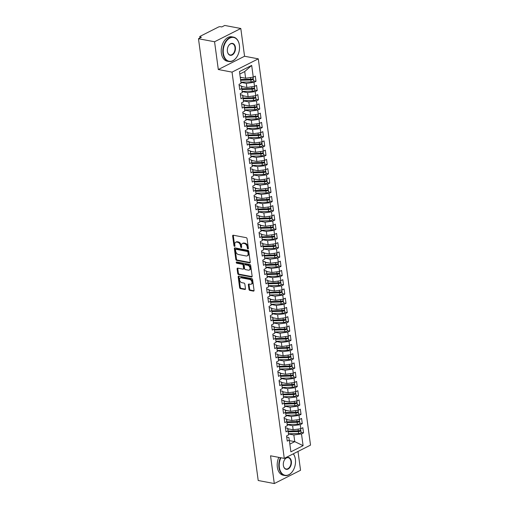 <?xml version="1.0" encoding="UTF-8"?>
<svg xmlns="http://www.w3.org/2000/svg" width="509" height="509" viewBox="0 0 509 509"><rect width="100%" height="100%" fill="white"/><g stroke="black" fill="none" stroke-linecap="round" stroke-linejoin="round"><path stroke-width="0.76" d="M247.953 248.901A0.681 0.458 -116.8 0 0 248.373 248.36L247.069 238.715A0.973 0.655 -116.8 0 0 246.222 237.665L233.249 235.215A0.973 0.655 -116.8 0 0 232.931 235.253A0.973 0.655 -116.8 0 0 232.651 235.985L233.955 245.631A0.681 0.458 -116.8 0 0 234.967 245.822L234.795 244.574A3.118 2.093 -116.8 0 1 235.699 242.227A3.118 2.093 -116.8 0 1 236.71 242.106L237.792 242.309A3.118 2.093 -116.8 0 1 240.49 245.65L240.662 246.903A0.681 0.458 -116.8 0 0 241.667 247.094L241.501 245.841A3.118 2.093 -116.8 0 1 242.399 243.499A3.118 2.093 -116.8 0 1 243.41 243.372L244.492 243.576A3.118 2.093 -116.8 0 1 247.196 246.922L247.361 248.169A0.681 0.458 -116.8 0 0 247.953 248.901M248.965 289.379A0.973 0.655 -116.8 0 0 249.811 290.423L253.45 291.11A0.973 0.655 -116.8 0 0 253.768 291.072A0.973 0.655 -116.8 0 0 254.048 290.34L252.598 279.626A0.973 0.655 -116.8 0 0 251.751 278.582L238.785 276.126A0.973 0.655 -116.8 0 0 238.466 276.164A0.973 0.655 -116.8 0 0 238.187 276.896L239.631 287.61A0.973 0.655 -116.8 0 0 240.477 288.654L244.874 289.487A0.973 0.655 -116.8 0 0 245.192 289.449A0.973 0.655 -116.8 0 0 245.472 288.718L244.848 284.13A0.973 0.655 -116.8 0 0 244.008 283.087L241.826 282.673A2.609 1.75 -116.8 0 1 239.701 280.465A2.609 1.75 -116.8 0 1 240.324 277.92A2.609 1.75 -116.8 0 1 241.171 277.812L249.709 279.428A2.609 1.75 -116.8 0 1 251.834 281.642A2.609 1.75 -116.8 0 1 251.217 284.187A2.609 1.75 -116.8 0 1 250.364 284.289L248.946 284.022A0.973 0.655 -116.8 0 0 248.627 284.06A0.973 0.655 -116.8 0 0 248.347 284.792L248.965 289.379L249.62 289.048A0.973 0.655 -116.8 0 0 250.466 290.092L254.016 290.766M214.563 41.763L218.31 69.523L244.562 56.251L240.808 28.491L214.563 41.763L198.478 38.722L201.437 37.227L200.26 37.004L200.361 37.774M218.31 69.523L232.04 72.119L284.27 458.393L270.54 455.797L274.294 483.55L258.209 480.509L198.478 38.722M249.633 262.867A0.973 0.655 -116.8 0 0 249.944 262.829A0.973 0.655 -116.8 0 0 250.231 262.097L248.78 251.382A0.973 0.655 -116.8 0 0 247.934 250.339L234.961 247.883A0.973 0.655 -116.8 0 0 234.649 247.921A0.973 0.655 -116.8 0 0 234.363 248.653L235.813 259.367A0.973 0.655 -116.8 0 0 236.66 260.411L249.633 262.867L250.167 262.599M250.689 265.501L252.14 276.215A0.973 0.655 -116.8 0 1 251.853 276.953A0.973 0.655 -116.8 0 1 251.541 276.991L238.568 274.536A0.973 0.655 -116.8 0 1 237.722 273.492L237.105 268.905A0.973 0.655 -116.8 0 1 237.385 268.173A0.973 0.655 -116.8 0 1 237.703 268.135L242.965 269.127A0.973 0.655 -116.8 0 0 243.277 269.089A0.973 0.655 -116.8 0 0 243.563 268.358L243.149 265.316A0.973 0.655 -116.8 0 0 242.303 264.266L236.825 263.236A0.681 0.458 -116.8 0 1 236.653 261.963L249.843 264.457A0.973 0.655 -116.8 0 1 250.689 265.501M232.04 72.119L258.292 58.847L310.522 445.12L284.27 458.393M251.675 65.406L253.266 77.158L245.618 78.214L244.721 71.553L251.675 65.406L239.472 71.578L241.062 83.33L239.026 84.354L239.726 89.539L241.762 88.509L242.309 92.581L240.273 93.605L240.98 98.791L243.009 97.76L243.563 101.832L241.527 102.856L242.227 108.042L244.263 107.011L244.81 111.083L242.78 112.114L243.48 117.293L245.516 116.262L246.063 120.334L244.027 121.365L244.727 126.544L246.763 125.513L247.317 129.585L245.281 130.616L245.981 135.795L248.017 134.77L248.564 138.836L246.534 139.867L247.234 145.046L249.264 144.022L249.817 148.094L247.781 149.118L248.481 154.303L250.517 153.273L251.064 157.345L249.035 158.369L249.734 163.554L251.77 162.524L252.318 166.596L250.282 167.626L250.982 172.806L253.018 171.775L253.571 175.847L251.535 176.877L252.235 182.057L254.271 181.026L254.818 185.098L252.788 186.129L253.488 191.308L255.518 190.277L256.072 194.349L254.036 195.38L254.735 200.559L256.771 199.534L257.325 203.6L255.289 204.631L255.989 209.81L258.025 208.785L258.572 212.857L256.536 213.882L257.236 219.067L259.272 218.037L259.825 222.109L257.789 223.133L258.489 228.318L260.525 227.288L261.072 231.36L259.043 232.39L259.743 237.569L261.772 236.539L262.326 240.611L260.29 241.641L260.99 246.82L263.026 245.79L263.579 249.862L261.543 250.892L262.243 256.072L264.279 255.047L264.826 259.113L262.79 260.144L263.497 265.323L265.526 264.298L266.08 268.37L264.044 269.395L264.744 274.58L266.78 273.549L267.327 277.621L265.297 278.646L265.997 283.831L268.027 282.8L268.58 286.872L266.544 287.897L267.244 293.082L269.28 292.051L269.834 296.123L267.798 297.154L268.498 302.333L270.534 301.303L271.081 305.375L269.045 306.405L269.751 311.584L271.781 310.554L272.334 314.626L270.298 315.656L270.998 320.835L273.034 319.811L273.581 323.877L271.551 324.907L272.251 330.086L274.287 329.062L274.835 333.134L272.799 334.159L273.498 339.344L275.534 338.313L276.088 342.385L274.052 343.41L274.752 348.595L276.788 347.564L277.335 351.636L275.305 352.667L276.005 357.846L278.035 356.815L278.588 360.887L276.552 361.918L277.252 367.097L279.288 366.066L279.835 370.138L277.806 371.169L278.506 376.348L280.542 375.324L281.089 379.39L279.053 380.42L279.753 385.599L281.789 384.575L282.342 388.641L280.306 389.671L281.006 394.85L283.042 393.826L283.589 397.898L281.56 398.922L282.26 404.108L284.289 403.077L284.843 407.149L282.807 408.173L283.507 413.359L285.543 412.328L286.096 416.4L284.06 417.431L284.76 422.61L286.796 421.579L287.343 425.651L285.307 426.682L286.007 431.861L288.043 430.83L288.597 434.902L286.561 435.933L287.261 441.112L289.297 440.088L288.864 437.498L286.72 437.091M253.571 80.848L256.002 81.306L255.302 76.127L253.266 77.158M256.002 81.306L253.966 82.337L254.519 86.409L246.871 87.465L241.419 86.435M254.824 90.099L257.255 90.557L256.549 85.378L254.519 86.409M257.255 90.557L255.219 91.588L255.766 95.66L248.118 96.723L242.666 95.686M256.072 99.35L258.502 99.809L257.802 94.629L255.766 95.66M258.502 99.809L256.466 100.839L257.02 104.911L249.372 105.974L243.919 104.937M257.325 108.602L259.755 109.066L259.056 103.881L257.02 104.911M259.755 109.066L257.719 110.09L258.273 114.162L250.625 115.225L245.173 114.194M258.578 117.859L261.002 118.317L260.303 113.132L258.273 114.162M261.002 118.317L258.973 119.341L259.52 123.413L251.872 124.476L246.42 123.445M259.825 127.11L262.256 127.568L261.556 122.389L259.52 123.413M262.256 127.568L260.22 128.599L260.773 132.664L253.126 133.727L247.673 132.696M261.079 136.361L263.509 136.819L262.809 131.64L260.773 132.664M263.509 136.819L261.473 137.85L262.02 141.922L254.373 142.978L248.92 141.947M262.326 145.612L264.756 146.07L264.056 140.891L262.02 141.922M264.756 146.07L262.72 147.101L263.274 151.173L255.626 152.229L250.173 151.198M263.579 154.863L266.01 155.321L265.31 150.142L263.274 151.173M266.01 155.321L263.974 156.352L264.527 160.424L256.88 161.487L251.427 160.45M264.833 164.114L267.257 164.579L266.557 159.393L264.527 160.424M267.257 164.579L265.227 165.603L265.774 169.675L258.127 170.738L252.674 169.707M266.08 173.365L268.51 173.83L267.81 168.644L265.774 169.675M268.51 173.83L266.474 174.854L267.028 178.926L259.38 179.989L253.927 178.958M267.333 182.623L269.764 183.081L269.064 177.895L267.028 178.926M269.764 183.081L267.728 184.105L268.275 188.177L260.627 189.24L255.174 188.209M268.58 191.874L271.011 192.332L270.311 187.153L268.275 188.177M271.011 192.332L268.981 193.363L269.528 197.428L261.88 198.491L256.428 197.46M269.834 201.125L272.264 201.583L271.564 196.404L269.528 197.428M272.264 201.583L270.228 202.614L270.782 206.686L263.134 207.742L257.681 206.711M271.087 210.376L273.518 210.834L272.811 205.655L270.782 206.686M273.518 210.834L271.482 211.865L272.029 215.937L264.381 216.993L258.928 215.962M272.334 219.627L274.765 220.085L274.065 214.906L272.029 215.937M274.765 220.085L272.729 221.116L273.282 225.188L265.634 226.251L260.182 225.213M273.587 228.878L276.018 229.343L275.318 224.157L273.282 225.188M276.018 229.343L273.982 230.367L274.529 234.439L266.881 235.502L261.435 234.471M274.835 238.129L277.265 238.594L276.565 233.408L274.529 234.439M277.265 238.594L275.235 239.618L275.783 243.69L268.135 244.753L262.682 243.722M276.088 247.387L278.518 247.845L277.819 242.666L275.783 243.69M278.518 247.845L276.482 248.876L277.036 252.941L269.388 254.004L263.936 252.973M277.341 256.638L279.772 257.096L279.066 251.917L277.036 252.941M279.772 257.096L277.736 258.127L278.283 262.199L270.635 263.255L265.183 262.224M278.588 265.889L281.019 266.347L280.319 261.168L278.283 262.199M281.019 266.347L278.983 267.378L279.536 271.45L271.889 272.506L266.436 271.475M279.842 275.14L282.272 275.598L281.572 270.419L279.536 271.45M282.272 275.598L280.236 276.629L280.79 280.701L273.142 281.763L267.689 280.726M281.095 284.391L283.519 284.849L282.819 279.67L280.79 280.701M283.519 284.849L281.49 285.88L282.037 289.952L274.389 291.014L268.937 289.984M282.342 293.642L284.773 294.107L284.073 288.921L282.037 289.952M284.773 294.107L282.737 295.131L283.29 299.203L275.643 300.265L270.19 299.235M283.596 302.9L286.026 303.358L285.32 298.172L283.29 299.203M286.026 303.358L283.99 304.382L284.537 308.454L276.89 309.517L271.437 308.486M284.843 312.151L287.273 312.609L286.573 307.43L284.537 308.454M287.273 312.609L285.237 313.639L285.791 317.705L278.143 318.768L272.69 317.737M286.096 321.402L288.527 321.86L287.827 316.681L285.791 317.705M288.527 321.86L286.491 322.891L287.044 326.963L279.396 328.019L273.944 326.988M287.35 330.653L289.774 331.111L289.074 325.932L287.044 326.963M289.774 331.111L287.744 332.142L288.291 336.214L280.644 337.27L275.191 336.239M288.597 339.904L291.027 340.362L290.327 335.183L288.291 336.214M291.027 340.362L288.991 341.393L289.545 345.465L281.897 346.527L276.444 345.49M289.85 349.155L292.281 349.619L291.581 344.434L289.545 345.465M292.281 349.619L290.245 350.644L290.792 354.716L283.144 355.778L277.691 354.748M291.097 358.406L293.528 358.87L292.828 353.685L290.792 354.716M293.528 358.87L291.492 359.895L292.045 363.967L284.397 365.029L278.945 363.999M292.351 367.663L294.781 368.122L294.081 362.936L292.045 363.967M294.781 368.122L292.745 369.146L293.299 373.218L285.651 374.28L280.198 373.25M293.604 376.914L296.028 377.373L295.328 372.194L293.299 373.218M296.028 377.373L293.998 378.403L294.546 382.469L286.898 383.531L281.445 382.501M294.851 386.166L297.281 386.624L296.582 381.445L294.546 382.469M297.281 386.624L295.245 387.654L295.799 391.726L288.151 392.783L282.699 391.752M296.104 395.417L298.535 395.875L297.835 390.696L295.799 391.726M298.535 395.875L296.499 396.905L297.046 400.977L289.398 402.034L283.946 401.003M297.351 404.668L299.782 405.126L299.082 399.947L297.046 400.977M299.782 405.126L297.752 406.157L298.299 410.229L290.652 411.291L285.199 410.254M298.605 413.919L301.035 414.383L300.335 409.198L298.299 410.229M301.035 414.383L298.999 415.408L299.553 419.48L291.905 420.542L286.452 419.511M299.858 423.17L302.289 423.634L301.582 418.449L299.553 419.48M302.289 423.634L300.253 424.659L300.8 428.731L293.152 429.793L287.7 428.763M301.105 432.427L303.536 432.885L302.836 427.706L300.8 428.731M303.536 432.885L301.5 433.916L303.09 445.661L290.887 451.833L289.297 440.088M285.466 427.84L287.617 428.241L288.043 430.83M289.366 440.616L294.756 441.634L293.852 434.972L288.469 433.954M301.5 433.916L293.852 434.972M289.844 444.122L294.756 441.634L303.09 445.661M284.213 418.583L286.363 418.99L286.796 421.579M293.152 429.793L292.605 425.721L287.216 424.703M300.253 424.659L292.605 425.721M282.966 409.331L285.116 409.739L285.543 412.328M291.905 420.542L291.352 416.47L285.963 415.452M298.999 415.408L291.352 416.47M281.712 400.08L283.863 400.488L284.289 403.077M290.652 411.291L290.105 407.219L284.716 406.201M297.752 406.157L290.105 407.219M280.465 390.829L282.61 391.236L283.042 393.826M289.398 402.034L288.851 397.968L283.462 396.944M296.499 396.905L288.851 397.968M279.212 381.578L281.362 381.985L281.789 384.575M288.151 392.783L287.598 388.717L282.215 387.693M295.245 387.654L287.598 388.717M277.959 372.327L280.109 372.734L280.542 375.324M286.898 383.531L286.351 379.459L280.962 378.441M293.998 378.403L286.351 379.459M276.711 363.07L278.862 363.477L279.288 366.066M285.651 374.28L285.097 370.208L279.708 369.19M292.745 369.146L285.097 370.208M275.458 353.819L277.609 354.226L278.035 356.815M284.397 365.029L283.85 360.957L278.461 359.939M291.492 359.895L283.85 360.957M274.205 344.568L276.355 344.975L276.788 347.564M283.144 355.778L282.597 351.706L277.208 350.688M290.245 350.644L282.597 351.706M272.958 335.316L275.108 335.724L275.534 338.313M281.897 346.527L281.343 342.455L275.954 341.431M288.991 341.393L281.343 342.455M271.704 326.065L273.855 326.473L274.287 329.062M280.644 337.27L280.096 333.204L274.707 332.18M287.744 332.142L280.096 333.204M270.457 316.814L272.608 317.222L273.034 319.811M279.396 328.019L278.843 323.947L273.454 322.929M286.491 322.891L278.843 323.947M269.204 307.563L271.354 307.97L271.781 310.554M278.143 318.768L277.59 314.696L272.207 313.678M285.237 313.639L277.59 314.696M267.95 298.306L270.101 298.713L270.534 301.303M276.89 309.517L276.342 305.445L270.953 304.427M283.99 304.382L276.342 305.445M266.703 289.055L268.854 289.462L269.28 292.051M275.643 300.265L275.089 296.193L269.7 295.175M282.737 295.131L275.089 296.193M265.45 279.804L267.6 280.211L268.027 282.8M274.389 291.014L273.842 286.942L268.453 285.924M281.49 285.88L273.842 286.942M264.203 270.553L266.353 270.96L266.78 273.549M273.142 281.763L272.589 277.691L267.2 276.667M280.236 276.629L272.589 277.691M262.949 261.302L265.1 261.709L265.526 264.298M271.889 272.506L271.335 268.44L265.952 267.416M278.983 267.378L271.335 268.44M261.696 252.05L263.847 252.458L264.279 255.047M270.635 263.255L270.088 259.183L264.699 258.165M277.736 258.127L270.088 259.183M260.449 242.799L262.599 243.2L263.026 245.79M269.388 254.004L268.835 249.932L263.446 248.914M276.482 248.876L268.835 249.932M259.196 233.542L261.346 233.949L261.772 236.539M268.135 244.753L267.588 240.681L262.199 239.663M275.235 239.618L267.588 240.681M257.948 224.291L260.093 224.698L260.525 227.288M266.881 235.502L266.334 231.43L260.945 230.412M273.982 230.367L266.334 231.43M256.695 215.04L258.846 215.447L259.272 218.037M265.634 226.251L265.081 222.178L259.698 221.161M272.729 221.116L265.081 222.178M255.442 205.789L257.592 206.196L258.025 208.785M264.381 216.993L263.834 212.927L258.445 211.903M271.482 211.865L263.834 212.927M254.195 196.538L256.345 196.945L256.771 199.534M263.134 207.742L262.58 203.676L257.191 202.652M270.228 202.614L262.58 203.676M252.941 187.287L255.092 187.694L255.518 190.277M261.88 198.491L261.333 194.419L255.944 193.401M268.981 193.363L261.333 194.419M251.694 178.029L253.838 178.436L254.271 181.026M260.627 189.24L260.08 185.168L254.691 184.15M267.728 184.105L260.08 185.168M250.441 168.778L252.591 169.185L253.018 171.775M259.38 179.989L258.827 175.917L253.444 174.899M266.474 174.854L258.827 175.917M249.187 159.527L251.338 159.934L251.77 162.524M258.127 170.738L257.579 166.666L252.19 165.648M265.227 165.603L257.579 166.666M247.94 150.276L250.091 150.683L250.517 153.273M256.88 161.487L256.326 157.415L250.937 156.39M263.974 156.352L256.326 157.415M246.687 141.025L248.837 141.432L249.264 144.022M255.626 152.229L255.073 148.164L249.69 147.139M262.72 147.101L255.073 148.164M245.433 131.774L247.584 132.181L248.017 134.77M254.373 142.978L253.826 138.906L248.437 137.888M261.473 137.85L253.826 138.906M244.186 122.523L246.337 122.93L246.763 125.513M253.126 133.727L252.572 129.655L247.183 128.637M260.22 128.599L252.572 129.655M242.933 113.265L245.083 113.672L245.516 116.262M251.872 124.476L251.325 120.404L245.936 119.386M258.973 119.341L251.325 120.404M241.686 104.014L243.836 104.421L244.263 107.011M250.625 115.225L250.072 111.153L244.683 110.135M257.719 110.09L250.072 111.153M240.433 94.763L242.583 95.17L243.009 97.76M249.372 105.974L248.818 101.902L243.436 100.884M256.466 100.839L248.818 101.902M239.179 85.512L241.33 85.919L241.762 88.509M248.118 96.723L247.571 92.651L242.182 91.626M255.219 91.588L247.571 92.651M240.808 28.491L224.73 25.45L221.778 26.945L220.601 26.723A1.489 0.509 -7.7 0 0 218.52 27.009L200.145 36.298A1.489 0.509 -7.7 0 0 199.77 36.712A1.489 0.509 -7.7 0 0 200.26 37.004M246.871 87.465L246.318 83.4L240.929 82.375M253.966 82.337L246.318 83.4M274.294 483.55L300.545 470.278L297.994 451.451M244.562 56.251L258.292 58.847M244.721 71.553L239.803 74.04M245.618 78.214L240.229 77.196M248.379 248.462A0.681 0.458 -116.8 0 1 248.017 247.838L247.851 246.591A3.118 2.093 -116.8 0 0 245.147 243.245L244.492 243.576M242.399 243.499L243.054 243.168A3.118 2.093 -116.8 0 1 244.072 243.041L245.147 243.245M235.699 242.227L236.354 241.896A3.118 2.093 -116.8 0 1 237.366 241.775L238.447 241.979A3.118 2.093 -116.8 0 1 241.145 245.319L241.317 246.572A0.681 0.458 -116.8 0 0 241.673 247.196M233.338 235.228A0.973 0.655 -116.8 0 0 233.307 235.654L234.611 245.3A0.681 0.458 -116.8 0 0 234.973 245.923M235.05 247.896A0.973 0.655 -116.8 0 0 235.024 248.322L236.469 259.036A0.973 0.655 -116.8 0 0 237.315 260.08L250.199 262.517M247.902 252.19A0.681 0.458 -116.8 0 0 247.317 251.459L235.928 249.302A0.681 0.458 -116.8 0 0 235.508 249.843L235.686 251.16A3.118 2.093 -116.8 0 0 238.384 254.5L246.171 255.976A3.118 2.093 -116.8 0 0 247.183 255.849A3.118 2.093 -116.8 0 0 248.08 253.507L247.902 252.19L248.564 251.86A0.681 0.458 -116.8 0 0 247.972 251.128L247.317 251.459M236.208 249.162A0.681 0.458 -116.8 0 1 236.583 248.971L247.972 251.128M247.183 255.849L247.838 255.518A3.118 2.093 -116.8 0 0 248.742 253.177L248.08 253.507M248.564 251.86L248.742 253.177M252.108 276.642L239.224 274.205L238.568 274.536M237.792 268.148A0.973 0.655 -116.8 0 0 237.76 268.574L238.377 273.161A0.973 0.655 -116.8 0 0 239.224 274.205M243.277 269.089L243.938 268.758A0.973 0.655 -116.8 0 0 244.218 268.027L243.805 264.985A0.973 0.655 -116.8 0 0 242.958 263.936L237.487 262.899L236.825 263.236M236.889 262.008A0.681 0.458 -116.8 0 0 237.487 262.899M248.424 270.164A2.609 1.75 -116.8 0 0 249.27 270.056A2.609 1.75 -116.8 0 0 249.887 267.511A2.609 1.75 -116.8 0 0 247.762 265.304L244.753 264.731A0.973 0.655 -116.8 0 0 244.441 264.769A0.973 0.655 -116.8 0 0 244.155 265.507L244.568 268.548A0.973 0.655 -116.8 0 0 245.414 269.592L248.424 270.164M249.27 270.056L249.925 269.725A2.609 1.75 -116.8 0 0 250.543 267.18A2.609 1.75 -116.8 0 0 248.424 264.973L247.762 265.304M244.441 264.769L245.096 264.438A0.973 0.655 -116.8 0 1 245.414 264.4L248.424 264.973M249.035 284.035A0.973 0.655 -116.8 0 0 249.003 284.461L249.62 289.048M251.217 284.187L251.872 283.857A2.609 1.75 -116.8 0 0 252.489 281.312A2.609 1.75 -116.8 0 0 250.364 279.097L249.709 279.428M240.324 277.92L240.98 277.59A2.609 1.75 -116.8 0 1 241.826 277.481L250.364 279.097M238.874 276.139A0.973 0.655 -116.8 0 0 238.842 276.565L240.286 287.28A0.973 0.655 -116.8 0 0 241.132 288.323L245.44 289.137M240.547 79.512L250.746 79.219A1.985 0.674 -7.7 0 0 252.718 78.78A1.985 0.674 -7.7 0 0 253.221 78.24L253.075 77.183M240.585 79.792L251.179 79.499L251.955 79.054M240.642 80.25L250.848 79.964A1.985 0.674 -7.7 0 0 252.82 79.525A1.985 0.674 -7.7 0 0 253.317 78.978A1.985 0.674 -7.7 0 0 252.941 78.653M253.317 78.978L253.584 80.925A1.985 0.674 172.3 0 1 253.081 81.465A1.985 0.674 172.3 0 1 251.109 81.904L240.91 82.191M241.947 77.521L240.28 77.565M241.794 88.763L252 88.477A1.985 0.674 -7.7 0 0 253.972 88.038A1.985 0.674 -7.7 0 0 254.468 87.491L254.328 86.435M241.832 89.05L252.426 88.751L253.202 88.312M241.896 89.501L252.101 89.215A1.985 0.674 -7.7 0 0 254.074 88.776A1.985 0.674 -7.7 0 0 254.57 88.229A1.985 0.674 -7.7 0 0 254.188 87.904M254.57 88.229L254.831 90.176A1.985 0.674 172.3 0 1 254.335 90.717A1.985 0.674 172.3 0 1 252.362 91.156L242.157 91.448M243.194 86.772L241.482 86.823M243.047 98.014L253.253 97.728A1.985 0.674 -7.7 0 0 255.219 97.289A1.985 0.674 -7.7 0 0 255.722 96.742L255.575 95.686M243.086 98.301L253.679 98.002L254.455 97.563M243.143 98.752L253.348 98.466A1.985 0.674 -7.7 0 0 255.321 98.027A1.985 0.674 -7.7 0 0 255.823 97.486A1.985 0.674 -7.7 0 0 255.442 97.155M255.823 97.486L256.084 99.427A1.985 0.674 172.3 0 1 255.588 99.968A1.985 0.674 172.3 0 1 253.616 100.407L243.41 100.699M244.447 96.023L242.729 96.074M244.295 107.265L254.5 106.979A1.985 0.674 -7.7 0 0 256.472 106.54A1.985 0.674 -7.7 0 0 256.975 105.993L256.829 104.937M244.333 107.552L254.926 107.253L255.703 106.814M244.396 108.003L254.602 107.717A1.985 0.674 -7.7 0 0 256.574 107.278A1.985 0.674 -7.7 0 0 257.07 106.737A1.985 0.674 -7.7 0 0 256.695 106.413M257.07 106.737L257.338 108.678A1.985 0.674 172.3 0 1 256.835 109.225A1.985 0.674 172.3 0 1 254.863 109.664L244.657 109.95M245.701 105.274L243.983 105.325M245.548 116.516L255.753 116.23A1.985 0.674 -7.7 0 0 257.726 115.791A1.985 0.674 -7.7 0 0 258.222 115.25L258.082 114.188M245.586 116.803L256.18 116.504L256.956 116.065M245.65 117.261L255.855 116.968A1.985 0.674 -7.7 0 0 257.821 116.529A1.985 0.674 -7.7 0 0 258.324 115.988A1.985 0.674 -7.7 0 0 257.942 115.664M258.324 115.988L258.585 117.929A1.985 0.674 172.3 0 1 258.088 118.476A1.985 0.674 172.3 0 1 256.116 118.915L245.911 119.201M246.948 114.531L245.236 114.576M239.402 45.307A12.108 7.972 100.7 0 0 239.338 44.881A12.108 7.972 100.7 0 0 229.718 38.15A12.108 7.972 100.7 0 0 223.394 53.4A12.108 7.972 100.7 0 0 228.999 61.226A12.108 7.972 100.7 0 0 237.156 56.423A12.108 7.972 100.7 0 0 239.402 45.307M237.118 56.486A12.407 8.169 -79.3 0 1 237.079 56.556A12.407 8.169 -79.3 0 1 228.872 61.506A12.407 8.169 -79.3 0 1 222.974 53.458A12.407 8.169 -79.3 0 1 233.485 37.119A12.407 8.169 -79.3 0 1 239.313 44.728A12.407 8.169 -79.3 0 1 239.325 44.805M235.4 47.331A6.057 3.989 -79.3 0 1 232.238 54.959A6.057 3.989 -79.3 0 1 227.428 51.594A6.057 3.989 -79.3 0 1 227.396 51.377A6.057 3.989 -79.3 0 1 228.516 45.823A6.057 3.989 -79.3 0 1 232.6 43.418A6.057 3.989 -79.3 0 1 235.4 47.331M227.415 51.517A5.758 3.792 100.7 0 0 230.106 54.972A5.758 3.792 100.7 0 0 234.986 47.388A5.758 3.792 100.7 0 0 232.25 43.653A5.758 3.792 100.7 0 0 228.477 45.886M228.872 61.506L227.256 61.201A12.407 8.169 -79.3 0 1 221.358 53.152A12.407 8.169 -79.3 0 1 231.869 36.813L233.485 37.119M280.866 457.75A12.108 7.972 100.7 0 0 279.371 467.434A12.108 7.972 100.7 0 0 284.976 475.253A12.108 7.972 100.7 0 0 293.133 470.45A12.108 7.972 100.7 0 0 295.385 459.334A12.108 7.972 100.7 0 0 295.315 458.908A12.108 7.972 100.7 0 0 293.26 453.843M293.095 470.52A12.407 8.169 -79.3 0 1 293.057 470.583A12.407 8.169 -79.3 0 1 284.849 475.533A12.407 8.169 -79.3 0 1 278.951 467.491A12.407 8.169 -79.3 0 1 280.44 457.667M293.356 453.799A12.407 8.169 -79.3 0 1 295.296 458.755A12.407 8.169 -79.3 0 1 295.309 458.832M291.377 461.358A6.057 3.989 -79.3 0 1 288.215 468.986A6.057 3.989 -79.3 0 1 283.405 465.62A6.057 3.989 -79.3 0 1 283.373 465.404A6.057 3.989 -79.3 0 1 284.499 459.85A6.057 3.989 -79.3 0 1 288.578 457.451A6.057 3.989 -79.3 0 1 291.377 461.358M283.392 465.544A5.758 3.792 100.7 0 0 286.083 468.999A5.758 3.792 100.7 0 0 290.963 461.415A5.758 3.792 100.7 0 0 288.228 457.686A5.758 3.792 100.7 0 0 284.455 459.913M284.849 475.533L283.233 475.228A12.407 8.169 -79.3 0 1 277.335 467.186A12.407 8.169 -79.3 0 1 278.824 457.362M246.801 125.768L257 125.481A1.985 0.674 -7.7 0 0 258.973 125.042A1.985 0.674 -7.7 0 0 259.475 124.501L259.329 123.439M246.84 126.054L257.433 125.755L258.209 125.316M246.897 126.512L257.102 126.226A1.985 0.674 -7.7 0 0 259.075 125.78A1.985 0.674 -7.7 0 0 259.571 125.239A1.985 0.674 -7.7 0 0 259.196 124.915M259.571 125.239L259.838 127.18A1.985 0.674 172.3 0 1 259.336 127.727A1.985 0.674 172.3 0 1 257.369 128.166L247.164 128.453M248.201 123.782L246.483 123.827M248.048 135.025L258.254 134.732A1.985 0.674 -7.7 0 0 260.226 134.293A1.985 0.674 -7.7 0 0 260.723 133.752L260.583 132.696M248.087 135.305L258.68 135.006L259.456 134.567M248.15 135.763L258.356 135.477A1.985 0.674 -7.7 0 0 260.328 135.038A1.985 0.674 -7.7 0 0 260.824 134.491A1.985 0.674 -7.7 0 0 260.449 134.166M260.824 134.491L261.085 136.437A1.985 0.674 172.3 0 1 260.589 136.978A1.985 0.674 172.3 0 1 258.617 137.417L248.411 137.704M249.448 133.034L247.737 133.078M249.302 144.276L259.507 143.99A1.985 0.674 -7.7 0 0 261.48 143.544A1.985 0.674 -7.7 0 0 261.976 143.004L261.83 141.947M249.34 144.556L259.934 144.263L260.71 143.818M249.404 145.014L259.603 144.728A1.985 0.674 -7.7 0 0 261.575 144.289A1.985 0.674 -7.7 0 0 262.078 143.742A1.985 0.674 -7.7 0 0 261.696 143.417M262.078 143.742L262.339 145.689A1.985 0.674 172.3 0 1 261.842 146.229A1.985 0.674 172.3 0 1 259.87 146.668L249.664 146.955M250.702 142.285L248.984 142.335M250.549 153.527L260.754 153.241A1.985 0.674 -7.7 0 0 262.727 152.802A1.985 0.674 -7.7 0 0 263.229 152.255L263.083 151.198M250.587 153.813L261.181 153.514L261.963 153.075M250.651 154.265L260.856 153.979A1.985 0.674 -7.7 0 0 262.829 153.54A1.985 0.674 -7.7 0 0 263.325 152.993A1.985 0.674 -7.7 0 0 262.949 152.668M263.325 152.993L263.592 154.94A1.985 0.674 172.3 0 1 263.089 155.48A1.985 0.674 172.3 0 1 261.117 155.919L250.912 156.212M251.955 151.536L250.237 151.587M251.802 162.778L262.008 162.492A1.985 0.674 -7.7 0 0 263.98 162.053A1.985 0.674 -7.7 0 0 264.476 161.506L264.336 160.45M251.84 163.065L262.434 162.765L263.21 162.326M251.904 163.516L262.11 163.23A1.985 0.674 -7.7 0 0 264.076 162.791A1.985 0.674 -7.7 0 0 264.578 162.25A1.985 0.674 -7.7 0 0 264.196 161.919M264.578 162.25L264.839 164.191A1.985 0.674 172.3 0 1 264.343 164.731A1.985 0.674 172.3 0 1 262.37 165.177L252.165 165.463M253.202 160.787L251.491 160.838M253.056 172.029L263.261 171.743A1.985 0.674 -7.7 0 0 265.227 171.304A1.985 0.674 -7.7 0 0 265.73 170.757L265.583 169.701M253.094 172.316L263.687 172.017L264.464 171.578M253.151 172.774L263.357 172.481A1.985 0.674 -7.7 0 0 265.329 172.042A1.985 0.674 -7.7 0 0 265.832 171.501A1.985 0.674 -7.7 0 0 265.45 171.177M265.832 171.501L266.092 173.442A1.985 0.674 172.3 0 1 265.59 173.989A1.985 0.674 172.3 0 1 263.624 174.428L253.418 174.714M254.455 170.038L252.738 170.089M254.303 181.28L264.508 180.994A1.985 0.674 -7.7 0 0 266.481 180.555A1.985 0.674 -7.7 0 0 266.977 180.014L266.837 178.952M254.341 181.567L264.934 181.268L265.711 180.829M254.405 182.025L264.61 181.732A1.985 0.674 -7.7 0 0 266.582 181.293A1.985 0.674 -7.7 0 0 267.079 180.752A1.985 0.674 -7.7 0 0 266.703 180.428M267.079 180.752L267.34 182.693A1.985 0.674 172.3 0 1 266.843 183.24A1.985 0.674 172.3 0 1 264.871 183.679L254.665 183.965M255.703 179.295L253.991 179.34M255.556 190.531L265.762 190.245A1.985 0.674 -7.7 0 0 267.734 189.806A1.985 0.674 -7.7 0 0 268.23 189.265L268.09 188.203M255.594 190.818L266.188 190.519L266.964 190.08M255.658 191.276L265.857 190.99A1.985 0.674 -7.7 0 0 267.829 190.551A1.985 0.674 -7.7 0 0 268.332 190.003A1.985 0.674 -7.7 0 0 267.95 189.679M268.332 190.003L268.593 191.944A1.985 0.674 172.3 0 1 268.097 192.491A1.985 0.674 172.3 0 1 266.124 192.93L255.919 193.216M256.956 188.546L255.244 188.591M256.803 199.789L267.009 199.496A1.985 0.674 -7.7 0 0 268.981 199.057A1.985 0.674 -7.7 0 0 269.484 198.516L269.337 197.46M256.841 200.069L267.435 199.77L268.218 199.331M256.905 200.527L267.11 200.241A1.985 0.674 -7.7 0 0 269.083 199.802A1.985 0.674 -7.7 0 0 269.579 199.254A1.985 0.674 -7.7 0 0 269.204 198.93M269.579 199.254L269.846 201.201A1.985 0.674 172.3 0 1 269.344 201.742A1.985 0.674 172.3 0 1 267.371 202.181L257.166 202.467M258.209 197.797L256.491 197.842M258.057 209.04L268.262 208.754A1.985 0.674 -7.7 0 0 270.234 208.308A1.985 0.674 -7.7 0 0 270.731 207.767L270.591 206.711M258.095 209.326L268.688 209.027L269.465 208.588M258.158 209.778L268.364 209.492A1.985 0.674 -7.7 0 0 270.336 209.053A1.985 0.674 -7.7 0 0 270.833 208.505A1.985 0.674 -7.7 0 0 270.451 208.181M270.833 208.505L271.093 210.452A1.985 0.674 172.3 0 1 270.597 210.993A1.985 0.674 172.3 0 1 268.625 211.432L258.419 211.719M259.456 207.048L257.745 207.099M259.31 218.291L269.516 218.005A1.985 0.674 -7.7 0 0 271.482 217.566A1.985 0.674 -7.7 0 0 271.984 217.019L271.838 215.962M259.348 218.577L269.942 218.278L270.718 217.839M259.405 219.029L269.611 218.743A1.985 0.674 -7.7 0 0 271.583 218.304A1.985 0.674 -7.7 0 0 272.086 217.757A1.985 0.674 -7.7 0 0 271.704 217.432M272.086 217.757L272.347 219.703A1.985 0.674 172.3 0 1 271.844 220.244A1.985 0.674 172.3 0 1 269.878 220.683L259.673 220.976M260.71 216.3L258.992 216.35M260.557 227.542L270.763 227.256A1.985 0.674 -7.7 0 0 272.735 226.817A1.985 0.674 -7.7 0 0 273.231 226.27L273.091 225.213M260.595 227.828L271.189 227.529L271.965 227.09M260.659 228.28L270.864 227.994A1.985 0.674 -7.7 0 0 272.837 227.555A1.985 0.674 -7.7 0 0 273.333 227.014A1.985 0.674 -7.7 0 0 272.958 226.683M273.333 227.014L273.594 228.955A1.985 0.674 172.3 0 1 273.098 229.502A1.985 0.674 172.3 0 1 271.125 229.941L260.92 230.227M261.957 225.551L260.245 225.602M261.811 236.793L272.016 236.507A1.985 0.674 -7.7 0 0 273.988 236.068A1.985 0.674 -7.7 0 0 274.485 235.521L274.345 234.464M261.849 237.079L272.442 236.78L273.218 236.341M261.912 237.538L272.118 237.245A1.985 0.674 -7.7 0 0 274.084 236.806A1.985 0.674 -7.7 0 0 274.586 236.265A1.985 0.674 -7.7 0 0 274.205 235.941M274.586 236.265L274.847 238.206A1.985 0.674 172.3 0 1 274.351 238.753A1.985 0.674 172.3 0 1 272.379 239.192L262.173 239.478M263.21 234.802L261.499 234.853M263.058 246.044L273.263 245.758A1.985 0.674 -7.7 0 0 275.235 245.319A1.985 0.674 -7.7 0 0 275.738 244.778L275.592 243.716M263.102 246.331L273.696 246.032L274.472 245.593M263.159 246.789L273.365 246.502A1.985 0.674 -7.7 0 0 275.337 246.057A1.985 0.674 -7.7 0 0 275.833 245.516A1.985 0.674 -7.7 0 0 275.458 245.192M275.833 245.516L276.101 247.457A1.985 0.674 172.3 0 1 275.598 248.004A1.985 0.674 172.3 0 1 273.626 248.443L263.42 248.729M264.464 244.059L262.746 244.104M264.311 255.302L274.516 255.009A1.985 0.674 -7.7 0 0 276.489 254.57A1.985 0.674 -7.7 0 0 276.985 254.029L276.845 252.973M264.349 255.582L274.943 255.283L275.719 254.844M264.413 256.04L274.618 255.753A1.985 0.674 -7.7 0 0 276.591 255.314A1.985 0.674 -7.7 0 0 277.087 254.767A1.985 0.674 -7.7 0 0 276.705 254.443M277.087 254.767L277.348 256.708A1.985 0.674 172.3 0 1 276.851 257.255A1.985 0.674 172.3 0 1 274.879 257.694L264.674 257.98M265.711 253.31L263.999 253.355M265.564 264.553L275.77 264.26A1.985 0.674 -7.7 0 0 277.736 263.821A1.985 0.674 -7.7 0 0 278.238 263.28L278.092 262.224M265.603 264.833L276.196 264.54L276.972 264.095M265.66 265.291L275.865 265.004A1.985 0.674 -7.7 0 0 277.838 264.565A1.985 0.674 -7.7 0 0 278.34 264.018A1.985 0.674 -7.7 0 0 277.959 263.694M278.34 264.018L278.601 265.965A1.985 0.674 172.3 0 1 278.099 266.506A1.985 0.674 172.3 0 1 276.132 266.945L265.927 267.231M266.964 262.561L265.246 262.612M266.811 273.804L277.017 273.518A1.985 0.674 -7.7 0 0 278.989 273.078A1.985 0.674 -7.7 0 0 279.486 272.531L279.346 271.475M266.85 274.09L277.443 273.791L278.219 273.352M266.913 274.542L277.119 274.256A1.985 0.674 -7.7 0 0 279.091 273.817A1.985 0.674 -7.7 0 0 279.587 273.269A1.985 0.674 -7.7 0 0 279.212 272.945M279.587 273.269L279.855 275.216A1.985 0.674 172.3 0 1 279.352 275.757A1.985 0.674 172.3 0 1 277.38 276.196L267.174 276.489M268.211 271.812L266.5 271.863M268.065 283.055L278.27 282.769A1.985 0.674 -7.7 0 0 280.243 282.33A1.985 0.674 -7.7 0 0 280.739 281.782L280.599 280.726M268.103 283.341L278.697 283.042L279.473 282.603M268.167 283.793L278.372 283.507A1.985 0.674 -7.7 0 0 280.338 283.068A1.985 0.674 -7.7 0 0 280.841 282.527A1.985 0.674 -7.7 0 0 280.459 282.196M280.841 282.527L281.102 284.467A1.985 0.674 172.3 0 1 280.605 285.008A1.985 0.674 172.3 0 1 278.633 285.447L268.428 285.74M269.465 281.063L267.753 281.114M269.318 292.306L279.517 292.02A1.985 0.674 -7.7 0 0 281.49 291.581A1.985 0.674 -7.7 0 0 281.992 291.033L281.846 289.977M269.356 292.592L279.95 292.293L280.726 291.854M269.414 293.044L279.619 292.758A1.985 0.674 -7.7 0 0 281.592 292.319A1.985 0.674 -7.7 0 0 282.088 291.778A1.985 0.674 -7.7 0 0 281.712 291.453M282.088 291.778L282.355 293.718A1.985 0.674 172.3 0 1 281.852 294.266A1.985 0.674 172.3 0 1 279.88 294.705L269.681 294.991M270.718 290.315L269 290.365M270.565 301.557L280.771 301.271A1.985 0.674 -7.7 0 0 282.743 300.832A1.985 0.674 -7.7 0 0 283.239 300.291L283.099 299.228M270.603 301.843L281.197 301.544L281.973 301.105M270.667 302.301L280.873 302.009A1.985 0.674 -7.7 0 0 282.845 301.57A1.985 0.674 -7.7 0 0 283.341 301.029A1.985 0.674 -7.7 0 0 282.959 300.704M283.341 301.029L283.602 302.97A1.985 0.674 172.3 0 1 283.106 303.517A1.985 0.674 172.3 0 1 281.133 303.956L270.928 304.242M271.965 299.572L270.254 299.616M271.819 310.808L282.024 310.522A1.985 0.674 -7.7 0 0 283.99 310.083A1.985 0.674 -7.7 0 0 284.493 309.542L284.346 308.479M271.857 311.094L282.45 310.795L283.227 310.356M271.914 311.553L282.12 311.266A1.985 0.674 -7.7 0 0 284.092 310.821A1.985 0.674 -7.7 0 0 284.595 310.28A1.985 0.674 -7.7 0 0 284.213 309.956M284.595 310.28L284.855 312.221A1.985 0.674 172.3 0 1 284.359 312.768A1.985 0.674 172.3 0 1 282.387 313.207L272.181 313.493M273.218 308.823L271.501 308.868M273.066 320.066L283.271 319.773A1.985 0.674 -7.7 0 0 285.244 319.334A1.985 0.674 -7.7 0 0 285.746 318.793L285.6 317.737M273.104 320.346L283.698 320.046L284.474 319.607M273.168 320.804L283.373 320.517A1.985 0.674 -7.7 0 0 285.345 320.078A1.985 0.674 -7.7 0 0 285.842 319.531A1.985 0.674 -7.7 0 0 285.466 319.207M285.842 319.531L286.109 321.478A1.985 0.674 172.3 0 1 285.606 322.019A1.985 0.674 172.3 0 1 283.634 322.458L273.428 322.744M274.472 318.074L272.754 318.119M274.319 329.317L284.525 329.03A1.985 0.674 -7.7 0 0 286.497 328.585A1.985 0.674 -7.7 0 0 286.993 328.044L286.853 326.988M274.357 329.597L284.951 329.304L285.727 328.865M274.421 330.055L284.626 329.768A1.985 0.674 -7.7 0 0 286.592 329.329A1.985 0.674 -7.7 0 0 287.095 328.782A1.985 0.674 -7.7 0 0 286.713 328.458M287.095 328.782L287.356 330.729A1.985 0.674 172.3 0 1 286.86 331.27A1.985 0.674 172.3 0 1 284.887 331.709L274.682 331.995M275.719 327.325L274.007 327.376M275.573 338.568L285.778 338.281A1.985 0.674 -7.7 0 0 287.744 337.842A1.985 0.674 -7.7 0 0 288.247 337.295L288.1 336.239M275.611 338.854L286.204 338.555L286.981 338.116M275.668 339.306L285.873 339.019A1.985 0.674 -7.7 0 0 287.846 338.58A1.985 0.674 -7.7 0 0 288.342 338.033A1.985 0.674 -7.7 0 0 287.967 337.709M288.342 338.033L288.609 339.98A1.985 0.674 172.3 0 1 288.107 340.521A1.985 0.674 172.3 0 1 286.141 340.96L275.935 341.253M276.972 336.576L275.254 336.627M276.82 347.819L287.025 347.532A1.985 0.674 -7.7 0 0 288.997 347.093A1.985 0.674 -7.7 0 0 289.494 346.546L289.354 345.49M276.858 348.105L287.451 347.806L288.228 347.367M276.921 348.557L287.127 348.271A1.985 0.674 -7.7 0 0 289.099 347.832A1.985 0.674 -7.7 0 0 289.596 347.291A1.985 0.674 -7.7 0 0 289.22 346.96M289.596 347.291L289.856 349.231A1.985 0.674 172.3 0 1 289.36 349.772A1.985 0.674 172.3 0 1 287.388 350.217L277.182 350.504M278.219 345.827L276.508 345.878M278.073 357.07L288.279 356.784A1.985 0.674 -7.7 0 0 290.251 356.345A1.985 0.674 -7.7 0 0 290.747 355.797L290.601 354.741M278.111 357.356L288.705 357.057L289.481 356.618M278.175 357.814L288.374 357.522A1.985 0.674 -7.7 0 0 290.346 357.083A1.985 0.674 -7.7 0 0 290.849 356.542A1.985 0.674 -7.7 0 0 290.467 356.217M290.849 356.542L291.11 358.482A1.985 0.674 172.3 0 1 290.614 359.03A1.985 0.674 172.3 0 1 288.641 359.469L278.436 359.755M279.473 355.078L277.755 355.129M279.32 366.321L289.526 366.035A1.985 0.674 -7.7 0 0 291.498 365.596A1.985 0.674 -7.7 0 0 292.001 365.055L291.854 363.992M279.358 366.607L289.952 366.308L290.734 365.869M279.422 367.065L289.627 366.773A1.985 0.674 -7.7 0 0 291.6 366.334A1.985 0.674 -7.7 0 0 292.096 365.793A1.985 0.674 -7.7 0 0 291.721 365.468M292.096 365.793L292.363 367.733A1.985 0.674 172.3 0 1 291.861 368.281A1.985 0.674 172.3 0 1 289.888 368.72L279.683 369.006M280.726 364.336L279.008 364.38M280.574 375.572L290.779 375.286A1.985 0.674 -7.7 0 0 292.751 374.847A1.985 0.674 -7.7 0 0 293.248 374.306L293.108 373.243M280.612 375.858L291.205 375.559L291.981 375.12M280.675 376.316L290.881 376.03A1.985 0.674 -7.7 0 0 292.847 375.591A1.985 0.674 -7.7 0 0 293.349 375.044A1.985 0.674 -7.7 0 0 292.968 374.719M293.349 375.044L293.61 376.984A1.985 0.674 172.3 0 1 293.114 377.532A1.985 0.674 172.3 0 1 291.142 377.971L280.936 378.257M281.973 373.587L280.262 373.631M281.827 384.829L292.032 384.537A1.985 0.674 -7.7 0 0 293.998 384.098A1.985 0.674 -7.7 0 0 294.501 383.557L294.355 382.501M281.865 385.109L292.459 384.81L293.235 384.371M281.922 385.567L292.128 385.281A1.985 0.674 -7.7 0 0 294.1 384.842A1.985 0.674 -7.7 0 0 294.603 384.295A1.985 0.674 -7.7 0 0 294.221 383.971M294.603 384.295L294.864 386.242A1.985 0.674 172.3 0 1 294.361 386.783A1.985 0.674 172.3 0 1 292.395 387.222L282.19 387.508M283.227 382.838L281.509 382.883M283.074 394.081L293.279 393.794A1.985 0.674 -7.7 0 0 295.252 393.355A1.985 0.674 -7.7 0 0 295.748 392.808L295.608 391.752M283.112 394.367L293.706 394.068L294.482 393.629M283.176 394.819L293.381 394.532A1.985 0.674 -7.7 0 0 295.354 394.093A1.985 0.674 -7.7 0 0 295.85 393.546A1.985 0.674 -7.7 0 0 295.474 393.222M295.85 393.546L296.111 395.493A1.985 0.674 172.3 0 1 295.614 396.034A1.985 0.674 172.3 0 1 293.642 396.473L283.437 396.759M284.474 392.089L282.762 392.14M284.327 403.332L294.533 403.045A1.985 0.674 -7.7 0 0 296.505 402.606A1.985 0.674 -7.7 0 0 297.002 402.059L296.862 401.003M284.366 403.618L294.959 403.319L295.735 402.88M284.429 404.07L294.628 403.783A1.985 0.674 -7.7 0 0 296.601 403.344A1.985 0.674 -7.7 0 0 297.103 402.797A1.985 0.674 -7.7 0 0 296.722 402.473M297.103 402.797L297.364 404.744A1.985 0.674 172.3 0 1 296.868 405.285A1.985 0.674 172.3 0 1 294.896 405.724L284.69 406.017M285.727 401.34L284.016 401.391M285.574 412.583L295.78 412.296A1.985 0.674 -7.7 0 0 297.752 411.857A1.985 0.674 -7.7 0 0 298.255 411.31L298.109 410.254M285.613 412.869L296.206 412.57L296.989 412.131M285.676 413.321L295.882 413.034A1.985 0.674 -7.7 0 0 297.854 412.595A1.985 0.674 -7.7 0 0 298.35 412.055A1.985 0.674 -7.7 0 0 297.975 411.724M298.35 412.055L298.618 413.995A1.985 0.674 172.3 0 1 298.115 414.542A1.985 0.674 172.3 0 1 296.143 414.981L285.937 415.268M286.981 410.591L285.263 410.642M286.828 421.834L297.033 421.547A1.985 0.674 -7.7 0 0 299.006 421.108A1.985 0.674 -7.7 0 0 299.502 420.561L299.362 419.505M286.866 422.12L297.46 421.821L298.236 421.382M286.93 422.578L297.135 422.285A1.985 0.674 -7.7 0 0 299.107 421.846A1.985 0.674 -7.7 0 0 299.604 421.306A1.985 0.674 -7.7 0 0 299.222 420.981M299.604 421.306L299.865 423.246A1.985 0.674 172.3 0 1 299.368 423.793A1.985 0.674 172.3 0 1 297.396 424.232L287.191 424.519M288.228 419.849L286.516 419.893M288.081 431.085L298.287 430.799A1.985 0.674 -7.7 0 0 300.253 430.359A1.985 0.674 -7.7 0 0 300.755 429.819L300.609 428.756M288.119 431.371L298.713 431.072L299.489 430.633M288.177 431.829L298.382 431.543A1.985 0.674 -7.7 0 0 300.355 431.098A1.985 0.674 -7.7 0 0 300.857 430.557A1.985 0.674 -7.7 0 0 300.475 430.232M300.857 430.557L301.118 432.497A1.985 0.674 172.3 0 1 300.615 433.044A1.985 0.674 172.3 0 1 298.649 433.483L288.444 433.77M289.481 429.1L287.763 429.144M247.851 246.591L247.196 246.922M244.072 243.041L243.41 243.372M241.317 246.572L240.662 246.903M241.145 245.319L240.49 245.65M238.447 241.979L237.792 242.309M237.366 241.775L236.71 242.106M234.611 245.3L233.955 245.631M233.307 235.654L232.651 235.985M248.017 247.838L247.361 248.169M237.315 260.08L236.66 260.411M236.469 259.036L235.813 259.367M235.024 248.322L234.363 248.653M236.583 248.971L235.928 249.302M252.076 276.718L251.541 276.991M238.377 273.161L237.722 273.492M237.76 268.574L237.105 268.905M244.218 268.027L243.563 268.358M243.805 264.985L243.149 265.316M242.958 263.936L242.303 264.266M245.414 264.4L244.753 264.731M249.003 284.461L248.347 284.792M241.826 277.481L241.171 277.812M245.408 289.22L244.874 289.487M241.132 288.323L240.477 288.654M240.286 287.28L239.631 287.61M238.842 276.565L238.187 276.896M253.985 290.843L253.45 291.11M250.466 290.092L249.811 290.423M250.848 79.964L251.109 81.904M250.523 77.533L250.746 79.219M252.101 89.215L252.362 91.156M251.77 86.791L252 88.477M253.348 98.466L253.616 100.407M253.024 96.042L253.253 97.728M254.602 107.717L254.863 109.664M254.271 105.293L254.5 106.979M255.855 116.968L256.116 118.915M255.524 114.544L255.753 116.23M257.102 126.226L257.369 128.166M256.778 123.795L257 125.481M258.356 135.477L258.617 137.417M258.025 133.046L258.254 134.732M259.603 144.728L259.87 146.668M259.278 142.297L259.507 143.99M260.856 153.979L261.117 155.919M260.525 151.555L260.754 153.241M262.11 163.23L262.37 165.177M261.779 160.806L262.008 162.492M263.357 172.481L263.624 174.428M263.032 170.057L263.261 171.743M264.61 181.732L264.871 183.679M264.279 179.308L264.508 180.994M265.857 190.99L266.124 192.93M265.533 188.559L265.762 190.245M267.11 200.241L267.371 202.181M266.786 197.81L267.009 199.496M268.364 209.492L268.625 211.432M268.033 207.061L268.262 208.754M269.611 218.743L269.878 220.683M269.286 216.319L269.516 218.005M270.864 227.994L271.125 229.941M270.534 225.57L270.763 227.256M272.118 237.245L272.379 239.192M271.787 234.821L272.016 236.507M273.365 246.502L273.626 248.443M273.04 244.072L273.263 245.758M274.618 255.753L274.879 257.694M274.287 253.323L274.516 255.009M275.865 265.004L276.132 266.945M275.541 262.574L275.77 264.26M277.119 274.256L277.38 276.196M276.788 271.831L277.017 273.518M278.372 283.507L278.633 285.447M278.041 281.083L278.27 282.769M279.619 292.758L279.88 294.705M279.295 290.334L279.517 292.02M280.873 302.009L281.133 303.956M280.542 299.585L280.771 301.271M282.12 311.266L282.387 313.207M281.795 308.836L282.024 310.522M283.373 320.517L283.634 322.458M283.042 318.087L283.271 319.773M284.626 329.768L284.887 331.709M284.296 327.338L284.525 329.03M285.873 339.019L286.141 340.96M285.549 336.595L285.778 338.281M287.127 348.271L287.388 350.217M286.796 345.846L287.025 347.532M288.374 357.522L288.641 359.469M288.049 355.097L288.279 356.784M289.627 366.773L289.888 368.72M289.297 364.349L289.526 366.035M290.881 376.03L291.142 377.971M290.55 373.6L290.779 375.286M292.128 385.281L292.395 387.222M291.803 382.851L292.032 384.537M293.381 394.532L293.642 396.473M293.05 392.102L293.279 393.794M294.628 403.783L294.896 405.724M294.304 401.359L294.533 403.045M295.882 413.034L296.143 414.981M295.557 410.61L295.78 412.296M297.135 422.285L297.396 424.232M296.804 419.861L297.033 421.547M298.382 431.543L298.649 433.483M298.058 429.112L298.287 430.799M199.77 36.712L199.942 37.984M236.361 248.996L235.705 249.327"/></g></svg>
